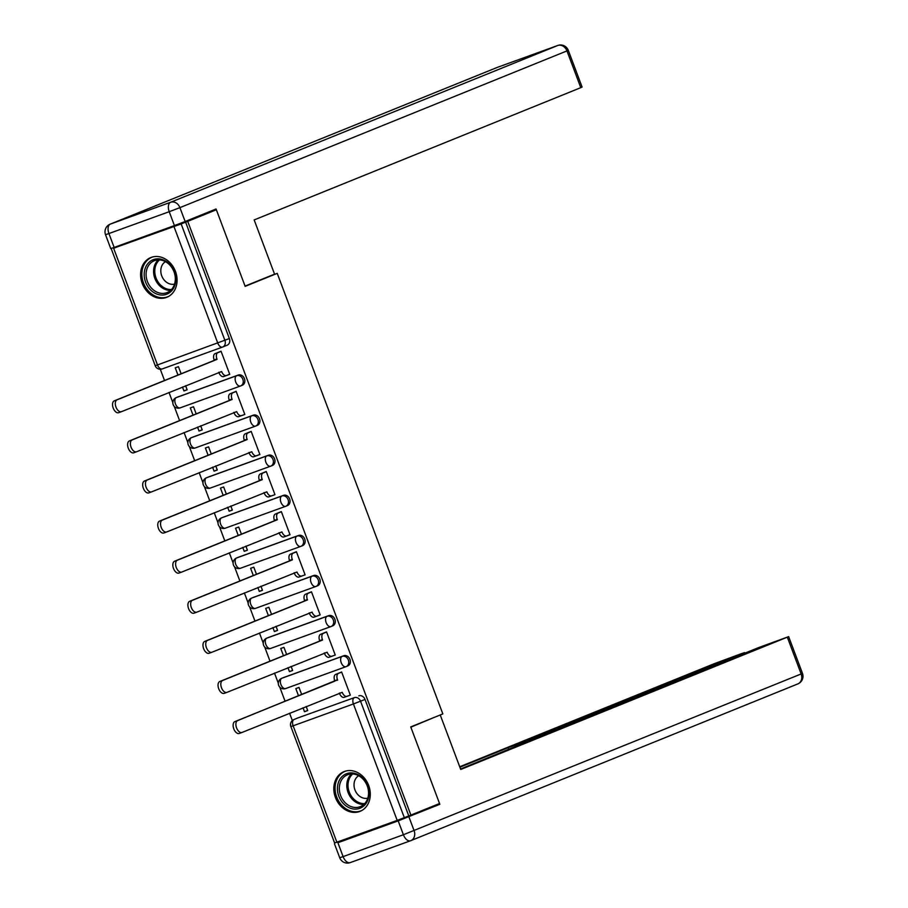 <?xml version="1.0" encoding="UTF-8"?>
<svg xmlns="http://www.w3.org/2000/svg" width="908" height="908" viewBox="0 0 908 908"><rect width="100%" height="100%" fill="white"/><g stroke="black" fill="none" stroke-linecap="round" stroke-linejoin="round"><path stroke-width="1.36" d="M240.779 385.889L242.107 385.344A5.493 4.529 -112 0 0 242.243 385.298A5.493 4.529 -112 0 0 244.434 378.659A5.493 4.529 -112 0 0 238.248 375.061L236.659 375.708A5.493 4.529 68 0 1 242.856 379.306A5.493 4.529 68 0 1 240.654 385.934A5.493 4.529 68 0 1 240.529 385.991A5.493 3.099 -109.9 0 1 240.461 386.014A5.493 3.099 -109.9 0 1 235.717 382.018A5.493 3.099 70.1 0 1 236.659 375.708L176.368 397.556A5.493 3.099 70.1 0 0 175.426 403.867A5.493 3.099 70.1 0 0 180.17 407.862A5.493 3.099 70.1 0 0 180.238 407.84L240.404 386.036M255.852 425.977L257.18 425.443A5.493 4.529 -112 0 0 257.316 425.398A5.493 4.529 -112 0 0 259.506 418.758A5.493 4.529 -112 0 0 253.321 415.16L251.732 415.807A5.493 4.529 68 0 1 257.929 419.405A5.493 4.529 68 0 1 255.727 426.034A5.493 4.529 68 0 1 255.602 426.09A5.493 3.099 -109.9 0 1 255.534 426.113A5.493 3.099 -109.9 0 1 250.79 422.106A5.493 3.099 70.1 0 1 251.732 415.807L191.44 437.656A5.493 3.099 70.1 0 0 190.498 443.967A5.493 3.099 70.1 0 0 195.243 447.962A5.493 3.099 70.1 0 0 195.311 447.939L255.477 426.124M270.924 466.076L272.252 465.543A5.493 4.529 -112 0 0 272.377 465.498A5.493 4.529 -112 0 0 274.579 458.858A5.493 4.529 -112 0 0 268.393 455.26L266.804 455.907A5.493 4.529 68 0 1 273.002 459.493A5.493 4.529 68 0 1 270.8 466.133A5.493 4.529 68 0 1 270.675 466.179A5.493 3.099 -109.9 0 1 270.607 466.201A5.493 3.099 -109.9 0 1 265.862 462.206A5.493 3.099 70.1 0 1 266.804 455.907L206.513 477.756A5.493 3.099 70.1 0 0 205.571 484.055A5.493 3.099 70.1 0 0 210.316 488.061A5.493 3.099 70.1 0 0 210.384 488.039L270.55 466.224M285.997 506.176L287.325 505.642A5.493 4.529 -112 0 0 287.45 505.586A5.493 4.529 -112 0 0 289.652 498.957A5.493 4.529 -112 0 0 283.455 495.359L281.877 495.995A5.493 4.529 68 0 1 288.074 499.593A5.493 4.529 68 0 1 285.872 506.233A5.493 4.529 68 0 1 285.736 506.278A5.493 3.099 -109.9 0 1 285.679 506.301A5.493 3.099 -109.9 0 1 280.935 502.306A5.493 3.099 70.1 0 1 281.877 495.995L221.586 517.855A5.493 3.099 70.1 0 0 220.644 524.154A5.493 3.099 70.1 0 0 225.388 528.15A5.493 3.099 70.1 0 0 225.445 528.127L285.623 506.324M301.07 546.275L302.398 545.731A5.493 4.529 -112 0 0 302.523 545.685A5.493 4.529 -112 0 0 304.725 539.046A5.493 4.529 -112 0 0 298.528 535.459L296.95 536.095A5.493 4.529 68 0 1 303.147 539.692A5.493 4.529 68 0 1 300.945 546.332A5.493 4.529 68 0 1 300.809 546.378A5.493 3.099 -109.9 0 1 300.752 546.4A5.493 3.099 -109.9 0 1 296.008 542.405A5.493 3.099 70.1 0 1 296.95 536.095L236.659 557.943A5.493 3.099 70.1 0 0 235.717 564.254A5.493 3.099 70.1 0 0 240.461 568.249A5.493 3.099 70.1 0 0 240.518 568.226L300.696 546.423M316.143 586.375L317.471 585.83A5.493 4.529 -112 0 0 317.596 585.785A5.493 4.529 -112 0 0 319.798 579.145A5.493 4.529 -112 0 0 313.601 575.547L312.023 576.194A5.493 4.529 68 0 1 318.209 579.792A5.493 4.529 68 0 1 316.018 586.42A5.493 4.529 68 0 1 315.882 586.477A5.493 3.099 -109.9 0 1 315.825 586.5A5.493 3.099 -109.9 0 1 311.069 582.493A5.493 3.099 70.1 0 1 312.023 576.194L251.732 598.043A5.493 3.099 70.1 0 0 250.778 604.353A5.493 3.099 70.1 0 0 255.534 608.349A5.493 3.099 70.1 0 0 255.591 608.326L315.757 586.523M331.216 626.463L332.544 625.93A5.493 4.529 -112 0 0 332.669 625.884A5.493 4.529 -112 0 0 334.87 619.245A5.493 4.529 -112 0 0 328.673 615.647L327.096 616.294A5.493 4.529 68 0 1 333.281 619.892A5.493 4.529 68 0 1 331.091 626.52A5.493 4.529 68 0 1 330.955 626.577A5.493 3.099 -109.9 0 1 330.898 626.599A5.493 3.099 -109.9 0 1 326.142 622.593A5.493 3.099 70.1 0 1 327.096 616.294L266.804 638.142A5.493 3.099 70.1 0 0 265.851 644.442A5.493 3.099 70.1 0 0 270.607 648.448A5.493 3.099 70.1 0 0 270.663 648.425L330.83 626.611M346.289 666.563L347.605 666.029A5.493 4.529 -112 0 0 347.741 665.973A5.493 4.529 -112 0 0 349.943 659.344A5.493 4.529 -112 0 0 343.746 655.746L342.168 656.382A5.493 4.529 68 0 1 348.354 659.98A5.493 4.529 68 0 1 346.152 666.62A5.493 4.529 68 0 1 346.027 666.665A5.493 3.099 -109.9 0 1 345.971 666.688A5.493 3.099 -109.9 0 1 341.215 662.692A5.493 3.099 70.1 0 1 342.168 656.382L281.877 678.242A5.493 3.099 70.1 0 0 280.924 684.541A5.493 3.099 70.1 0 0 285.679 688.548A5.493 3.099 70.1 0 0 285.736 688.525L345.903 666.71M335.438 797.496A21.417 17.672 -112 0 0 360.101 811.332A21.417 17.672 -112 0 0 368.671 785.454A21.417 17.672 -112 0 0 344.019 771.618A21.417 17.672 -112 0 0 335.438 797.496M142.215 283.432A21.417 17.672 -112 0 0 166.868 297.268A21.417 17.672 -112 0 0 175.448 271.39A21.417 17.672 -112 0 0 150.796 257.554A21.417 17.672 -112 0 0 142.215 283.432M128.641 242.175L114.692 247.918M160.296 369.261L164.518 380.497M169.002 392.426L172.815 402.562M174.268 406.421L179.591 420.597M184.074 432.526L187.888 442.661M189.341 446.52L194.664 460.696M199.147 472.614L202.961 482.75M204.402 486.62L209.737 500.785M214.22 512.714L218.022 522.849M219.475 526.708L224.809 540.884M229.293 552.813L233.095 562.949M234.548 566.808L239.882 580.984M244.366 592.913L248.168 603.048M249.621 606.907L254.955 621.083M259.427 633.001L263.241 643.136M264.693 647.007L270.017 661.183M274.5 673.1L278.313 683.236M279.766 687.106L285.089 701.271M289.573 713.2L292.342 720.543M216.365 209.759L187.729 221.359L410.904 815.1L439.54 803.512L410.745 726.911L442.832 713.915L277.235 273.365L245.16 286.361L216.365 209.759L195.47 217.341M114.658 247.839L181.146 223.936L224.912 340.375A5.493 4.529 68 0 1 222.71 347.004A5.493 4.529 68 0 1 222.573 347.06A5.493 3.099 70.1 0 1 222.517 347.083A5.493 5.493 0 0 0 222.71 347.004L227.17 345.199A5.493 4.529 68 0 1 227.034 345.256L222.835 346.958M187.729 221.359L181.146 223.936M298.267 717.797A5.493 4.529 68 0 1 298.391 717.74A5.493 4.529 68 0 1 298.528 717.695L354.358 697.65A5.493 4.529 68 0 1 360.555 701.248L404.321 817.677L397.182 820.389L334.621 843.01L290.855 726.57L293.125 725.81L336.891 842.238M404.321 817.677L410.904 815.1M341.669 672.113L338.434 673.418A5.493 3.099 70.1 0 0 337.492 679.729L237.635 720.611A6.322 3.564 70.1 0 0 236.534 727.796A6.322 3.564 70.1 0 0 242.016 732.461A6.322 3.564 70.1 0 0 242.084 732.427L342.225 692.327A5.493 3.099 70.1 0 0 346.969 696.322A5.493 3.099 70.1 0 0 347.038 696.3L350.318 695.131L341.624 671.999L338.48 673.293M301.694 694.552L299.016 687.435L295.815 688.593L298.539 695.834M287.95 667.664L289.448 671.636L292.592 670.354M289.448 671.636L292.637 670.467L291.105 666.381M332.044 656.166L331.965 656.2A5.493 3.099 70.1 0 1 331.908 656.223L329.139 657.233A5.493 3.099 -109.9 0 1 324.383 653.227L324.281 652.943M332.056 656.189L335.245 655.031L326.551 631.9L323.407 633.194M286.622 654.452L283.943 647.336L280.742 648.494L283.466 655.735M272.877 627.564L274.375 631.537L277.519 630.254M274.375 631.537L277.564 630.379L276.032 626.282M316.971 616.078L320.127 614.818M316.983 616.089L320.172 614.932L311.478 591.8L308.334 593.094M271.549 614.364L268.87 607.248L265.681 608.405L268.393 615.635M257.804 587.465L259.302 591.437L262.446 590.155M259.302 591.437L262.491 590.279L260.959 586.193M301.899 575.978L301.819 576.013A5.493 3.099 70.1 0 1 301.762 576.035L298.993 577.034A5.493 3.099 -109.9 0 1 294.237 573.039L294.135 572.755M301.91 575.99L305.099 574.832L296.405 551.701L293.261 552.995M256.476 574.265L253.797 567.148L250.608 568.306L253.321 575.536M242.731 547.365L244.229 551.338L247.385 550.066M244.229 551.338L247.419 550.18L245.886 546.094M278.188 512.895L281.332 511.601L290.027 534.744L286.837 535.902L289.993 534.619M241.403 534.165L238.725 527.049L235.535 528.206L238.248 535.436M227.658 507.266L229.156 511.238L232.312 509.967M229.156 511.238L232.357 510.08L230.814 505.994M271.753 495.779L271.674 495.813A5.493 3.099 70.1 0 1 271.617 495.836L268.847 496.846A5.493 3.099 -109.9 0 1 264.103 492.84L263.99 492.556M271.764 495.802L274.965 494.644L266.26 471.513L263.116 472.807M226.33 494.066L223.652 486.949L220.462 488.107L223.175 495.348M212.597 467.177L214.084 471.15L217.239 469.867M214.084 471.15L217.284 469.992L215.741 465.895M251.244 431.527L248.009 432.844A5.493 3.099 70.1 0 0 247.067 439.143L244.297 440.153A5.493 3.099 -109.9 0 1 245.239 433.842L251.198 431.425L259.892 454.545L256.692 455.702L259.847 454.431M251.198 431.414L248.054 432.707M211.258 453.966L208.59 446.849L205.39 448.007L208.114 455.249M197.524 427.078L199.011 431.05L202.166 429.768M199.011 431.05L202.212 429.893L200.668 425.795M232.981 392.608L236.125 391.314L244.819 414.445L241.539 415.614A5.493 3.099 70.1 0 1 241.471 415.637L238.702 416.647A5.493 3.099 -109.9 0 1 233.958 412.652L233.844 412.368M196.185 413.878L193.518 406.761L190.317 407.919L193.041 415.149M182.451 386.978L183.938 390.951L187.093 389.68M183.938 390.951L187.139 389.793L185.595 385.707M221.098 351.339L217.863 352.644A5.493 3.099 70.1 0 0 216.921 358.955L214.152 359.954A5.493 3.099 -109.9 0 1 215.094 353.655L221.053 351.237L229.747 374.346L226.546 375.503L229.701 374.232M177.696 397.023A5.493 4.529 -112 0 1 177.82 396.966A5.493 4.529 -112 0 1 177.957 396.921L238.248 375.061M192.768 437.123A5.493 4.529 -112 0 1 192.893 437.066A5.493 4.529 -112 0 1 193.029 437.009L253.321 415.16M207.841 477.211A5.493 4.529 -112 0 1 207.966 477.165A5.493 4.529 -112 0 1 208.102 477.109L268.393 455.26M222.914 517.31A5.493 4.529 -112 0 1 223.039 517.254A5.493 4.529 -112 0 1 223.164 517.208L283.455 495.359M237.987 557.41A5.493 4.529 -112 0 1 238.112 557.353A5.493 4.529 -112 0 1 238.237 557.308L298.528 535.459M253.06 597.509A5.493 4.529 -112 0 1 253.184 597.453A5.493 4.529 -112 0 1 253.309 597.407L313.601 575.547M268.121 637.609A5.493 4.529 -112 0 1 268.257 637.552A5.493 4.529 -112 0 1 268.382 637.495L328.673 615.647M283.194 677.697A5.493 4.529 -112 0 1 283.33 677.652A5.493 4.529 -112 0 1 283.455 677.595L343.746 655.746M270.278 275.896L277.235 273.365M303.022 707.752L304.509 711.724L307.664 710.453M304.509 711.724L307.71 710.567L306.178 706.481M181.112 373.778L178.445 366.662L175.244 367.819L177.968 375.049M221.053 351.214L217.909 352.508M185.607 222.131L229.372 338.571A5.493 4.529 68 0 1 227.17 345.199M408.77 815.872L365.016 699.444A5.493 4.529 -112 0 0 358.819 695.846M337.64 680.115L334.723 680.728A5.493 3.099 -109.9 0 1 335.665 674.428L341.635 672.011M346.913 696.345L344.268 697.299A5.493 3.099 -109.9 0 1 344.2 697.321A5.493 3.099 -109.9 0 1 339.456 693.326L339.354 693.042M241.948 732.484L239.315 733.437A6.322 3.564 -109.9 0 1 239.247 733.46A6.322 3.564 -109.9 0 1 233.765 728.806A6.322 3.564 -109.9 0 1 234.866 721.61L334.87 681.114M326.596 632.013L323.361 633.33A5.493 3.099 70.1 0 0 322.419 639.629L319.65 640.639A5.493 3.099 -109.9 0 1 320.592 634.329L326.562 631.911M331.84 656.246L329.195 657.21A5.493 3.099 -109.9 0 1 329.139 657.233M226.875 692.384L224.242 693.337A6.322 3.564 -109.9 0 1 224.174 693.36A6.322 3.564 -109.9 0 1 218.692 688.707A6.322 3.564 -109.9 0 1 219.793 681.511L319.798 641.025M322.567 640.015L222.562 680.512A6.322 3.564 70.1 0 0 221.461 687.697A6.322 3.564 70.1 0 0 226.943 692.361A6.322 3.564 70.1 0 0 227.011 692.339L327.152 652.228A5.493 3.099 70.1 0 0 331.908 656.223M311.523 591.925L308.289 593.23A5.493 3.099 70.1 0 0 307.347 599.53L304.577 600.54A5.493 3.099 -109.9 0 1 305.519 594.229L311.489 591.823M316.767 616.146L314.123 617.111A5.493 3.099 -109.9 0 1 314.066 617.134A5.493 3.099 -109.9 0 1 309.31 613.138L309.208 612.855M211.802 652.285L209.169 653.238A6.322 3.564 -109.9 0 1 209.101 653.272A6.322 3.564 -109.9 0 1 203.619 648.607A6.322 3.564 -109.9 0 1 204.731 641.423L304.725 600.926M307.494 599.916L207.501 640.412A6.322 3.564 70.1 0 0 206.388 647.608A6.322 3.564 70.1 0 0 211.87 652.262A6.322 3.564 70.1 0 0 211.939 652.239L312.08 612.128A5.493 3.099 70.1 0 0 316.835 616.123A5.493 3.099 70.1 0 0 316.892 616.101L320.127 614.795M398.181 820.866L337.901 842.726L343.111 856.607L403.402 834.747L398.181 820.866L439.824 804.284L410.847 727.172L433.377 717.751M440.335 715.232L460.731 769.462L788.655 636.621L758.362 647.699L543.983 734.515L546.196 734.311M460.549 768.997L546.048 733.948M743.448 653.737L744.56 652.602L741.155 653.749L714.267 663.68L459.709 766.761M518.672 745.457L518.15 744.061L508.128 747.693L459.891 767.226M518.15 744.061L528.853 739.997L529.285 741.155M743.232 653.181L528.853 739.997M439.824 804.284L418.929 811.854M337.901 842.726L351.396 836.983M508.798 749.463L508.128 747.693M274.557 274.159L254.172 219.929L580.779 87.667L566.967 50.905L179.92 207.637L185.141 221.518L216.07 208.988L245.058 286.099L274.557 274.159M114.136 247.43L174.427 225.581L169.217 211.7L108.926 233.549L114.136 247.43L110.742 248.588L105.532 234.707L108.926 233.549A8.24 4.653 70.1 0 1 110.345 224.094L170.636 202.246L557.671 45.514L497.38 67.362L110.345 224.094A8.24 6.799 -112 0 0 110.152 224.174A8.24 8.24 0 0 0 105.532 234.707M558.023 45.4A8.24 4.653 70.1 0 0 557.762 45.479A8.24 4.653 70.1 0 0 557.671 45.514A8.24 6.799 -112 0 1 566.967 50.905L568.283 50.326L582.096 87.077L580.779 87.667M185.141 221.518L174.427 225.581M359.727 808.358A18.535 15.288 68 0 1 338.832 796.225A18.535 15.288 68 0 1 346.686 773.661A18.535 15.288 68 0 1 367.592 785.795A18.535 15.288 68 0 1 359.727 808.358M347.889 774.66A17.161 14.165 -112 0 0 347.48 774.808A17.161 14.165 -112 0 0 340.704 795.794A17.161 14.165 -112 0 0 359.965 806.781A17.161 14.165 -112 0 0 360.374 806.633A17.161 14.165 -112 0 0 367.15 785.647A17.161 14.165 -112 0 0 347.889 774.66M358.671 775.727A12.224 10.079 -112 0 0 355.085 790.255A12.224 10.079 -112 0 0 367.774 798.189M346.141 770.949A21.281 17.558 -112 0 0 345.721 771.096A21.281 17.558 -112 0 0 345.222 771.278A21.281 17.558 -112 0 0 336.811 797.303A21.281 17.558 -112 0 0 360.692 810.935A21.281 17.558 -112 0 0 361.191 810.742A21.281 17.558 -112 0 0 362.099 810.333M166.504 294.294A18.535 15.288 68 0 1 145.598 282.161A18.535 15.288 68 0 1 153.463 259.597A18.535 15.288 68 0 1 174.359 271.73A18.535 15.288 68 0 1 166.504 294.294M154.666 260.585A17.161 14.165 -112 0 0 154.258 260.744A17.161 14.165 -112 0 0 147.482 281.73A17.161 14.165 -112 0 0 166.743 292.716A17.161 14.165 -112 0 0 167.14 292.558A17.161 14.165 -112 0 0 173.927 271.583A17.161 14.165 -112 0 0 154.666 260.585M165.449 261.663A12.224 10.079 -112 0 0 161.862 276.18A12.224 10.079 -112 0 0 174.54 284.125M152.919 256.873A21.281 17.558 -112 0 0 152.499 257.021A21.281 17.558 -112 0 0 151.999 257.214A21.281 17.558 -112 0 0 143.589 283.228A21.281 17.558 -112 0 0 167.469 296.859A21.281 17.558 -112 0 0 167.969 296.678A21.281 17.558 -112 0 0 168.877 296.269M296.451 551.826L293.227 553.131A5.493 3.099 70.1 0 0 292.274 559.442L289.504 560.44A5.493 3.099 -109.9 0 1 290.458 554.141L296.417 551.724M301.694 576.047L299.05 577.011A5.493 3.099 -109.9 0 1 298.993 577.034M196.73 612.196L194.096 613.15A6.322 3.564 -109.9 0 1 194.028 613.172A6.322 3.564 -109.9 0 1 188.546 608.508A6.322 3.564 -109.9 0 1 189.659 601.323L289.652 560.826M292.421 559.827L192.428 600.313A6.322 3.564 70.1 0 0 191.316 607.509A6.322 3.564 70.1 0 0 196.798 612.162A6.322 3.564 70.1 0 0 196.866 612.14L297.007 572.029A5.493 3.099 70.1 0 0 301.762 576.035M281.378 511.726L278.154 513.031A5.493 3.099 70.1 0 0 277.201 519.342L274.432 520.341A5.493 3.099 -109.9 0 1 275.385 514.041L281.344 511.624M286.622 535.958L283.977 536.912A5.493 3.099 -109.9 0 1 283.92 536.934A5.493 3.099 -109.9 0 1 279.165 532.939L279.062 532.655M181.657 572.097L179.024 573.05A6.322 3.564 -109.9 0 1 178.955 573.073A6.322 3.564 -109.9 0 1 173.473 568.408A6.322 3.564 -109.9 0 1 174.586 561.223L274.579 520.727M277.349 519.728L177.355 560.225A6.322 3.564 70.1 0 0 176.243 567.409A6.322 3.564 70.1 0 0 181.725 572.074A6.322 3.564 70.1 0 0 181.793 572.04L281.934 531.94A5.493 3.099 70.1 0 0 286.69 535.936A5.493 3.099 70.1 0 0 286.746 535.913L289.981 534.608M266.305 471.627L263.082 472.943A5.493 3.099 70.1 0 0 262.128 479.242L259.359 480.253A5.493 3.099 -109.9 0 1 260.312 473.942L266.271 471.524M271.56 495.859L268.904 496.812A5.493 3.099 -109.9 0 1 268.847 496.846M166.584 531.997L163.951 532.951A6.322 3.564 -109.9 0 1 163.883 532.973A6.322 3.564 -109.9 0 1 158.401 528.32A6.322 3.564 -109.9 0 1 159.513 521.124L259.506 480.638M262.276 479.628L162.282 520.125A6.322 3.564 70.1 0 0 161.17 527.31A6.322 3.564 70.1 0 0 166.652 531.975A6.322 3.564 70.1 0 0 166.72 531.952L266.873 491.841A5.493 3.099 70.1 0 0 271.617 495.836M256.487 455.759L253.831 456.724A5.493 3.099 -109.9 0 1 253.775 456.747A5.493 3.099 -109.9 0 1 249.03 452.74L248.917 452.456M151.511 491.898L148.889 492.851A6.322 3.564 -109.9 0 1 148.81 492.885A6.322 3.564 -109.9 0 1 143.328 488.22A6.322 3.564 -109.9 0 1 144.44 481.024L244.434 440.539M247.203 439.529L147.209 480.026A6.322 3.564 70.1 0 0 146.097 487.21A6.322 3.564 70.1 0 0 151.579 491.875A6.322 3.564 70.1 0 0 151.659 491.852L251.8 451.741A5.493 3.099 70.1 0 0 256.544 455.737A5.493 3.099 70.1 0 0 256.601 455.714L259.836 454.409M236.171 391.439L232.936 392.744A5.493 3.099 70.1 0 0 231.994 399.055L229.225 400.053A5.493 3.099 -109.9 0 1 230.167 393.743L236.125 391.337M241.414 415.66L238.77 416.624A5.493 3.099 -109.9 0 1 238.702 416.647M136.438 451.798L133.817 452.751A6.322 3.564 -109.9 0 1 133.748 452.786A6.322 3.564 -109.9 0 1 128.255 448.121A6.322 3.564 -109.9 0 1 129.367 440.936L229.361 400.439M232.13 399.441L132.137 439.926A6.322 3.564 70.1 0 0 131.024 447.122A6.322 3.564 70.1 0 0 136.518 451.775A6.322 3.564 70.1 0 0 136.586 451.753L236.727 411.642A5.493 3.099 70.1 0 0 241.471 415.637M226.342 375.571L223.697 376.525A5.493 3.099 -109.9 0 1 223.629 376.548A5.493 3.099 -109.9 0 1 218.885 372.552L218.783 372.269M121.366 411.71L118.744 412.663A6.322 3.564 -109.9 0 1 118.676 412.686A6.322 3.564 -109.9 0 1 113.182 408.021A6.322 3.564 -109.9 0 1 114.294 400.837L214.299 360.34M217.069 359.341L117.064 399.826A6.322 3.564 70.1 0 0 115.952 407.022A6.322 3.564 70.1 0 0 121.445 411.687A6.322 3.564 70.1 0 0 121.513 411.653L221.654 371.542A5.493 3.099 70.1 0 0 226.398 375.549A5.493 3.099 70.1 0 0 226.467 375.526L229.69 374.209M222.46 347.106L162.282 368.909A5.493 3.099 70.1 0 1 162.226 368.932L222.517 347.083A5.493 3.099 70.1 0 1 217.772 343.076L174.007 226.648M113.716 248.497L157.481 364.937L229.372 338.571M298.528 717.695L354.358 697.65A5.493 3.099 -109.9 0 0 353.416 703.961L293.125 725.81A5.493 3.099 -109.9 0 1 294.067 719.499A5.493 4.529 68 0 0 293.942 719.545A5.493 5.493 0 0 0 290.855 726.57M397.182 820.389L353.416 703.961L365.016 699.444M177.957 396.921L176.368 397.556A5.493 4.529 68 0 0 176.243 397.613A5.493 5.493 0 0 0 173.178 404.662A5.493 5.493 0 0 0 180.17 407.862L240.461 386.014A5.493 5.493 0 0 0 240.654 385.934L242.243 385.298M193.029 437.009L191.44 437.656A5.493 4.529 68 0 0 191.316 437.701A5.493 5.493 0 0 0 188.251 444.761A5.493 5.493 0 0 0 195.243 447.962L255.534 426.113A5.493 5.493 0 0 0 255.727 426.034L257.316 425.398M208.102 477.109L206.513 477.756A5.493 4.529 68 0 0 206.388 477.801A5.493 5.493 0 0 0 203.324 484.861A5.493 5.493 0 0 0 210.316 488.061L270.607 466.201A5.493 5.493 0 0 0 270.8 466.133L272.377 465.498M223.164 517.208L221.586 517.855A5.493 4.529 68 0 0 221.461 517.9A5.493 5.493 0 0 0 218.385 524.96A5.493 5.493 0 0 0 225.388 528.15L285.679 506.301A5.493 5.493 0 0 0 285.872 506.233L287.45 505.586M238.237 557.308L236.659 557.943A5.493 4.529 68 0 0 236.534 558A5.493 5.493 0 0 0 233.458 565.06A5.493 5.493 0 0 0 240.461 568.249L300.752 546.4A5.493 5.493 0 0 0 300.945 546.332L302.523 545.685M253.309 597.407L251.732 598.043A5.493 4.529 68 0 0 251.595 598.088A5.493 5.493 0 0 0 248.531 605.148A5.493 5.493 0 0 0 255.534 608.349L315.825 586.5A5.493 5.493 0 0 0 316.018 586.42L317.596 585.785M268.382 637.495L266.804 638.142A5.493 4.529 68 0 0 266.668 638.188A5.493 5.493 0 0 0 263.604 645.248A5.493 5.493 0 0 0 270.607 648.448L330.898 626.599A5.493 5.493 0 0 0 331.091 626.52L332.669 625.884M283.455 677.595L281.877 678.242A5.493 4.529 68 0 0 281.741 678.287A5.493 5.493 0 0 0 278.677 685.347A5.493 5.493 0 0 0 285.679 688.548L345.971 666.688A5.493 5.493 0 0 0 346.152 666.62L347.741 665.973M157.481 364.937L155.211 365.697A5.493 5.493 0 0 0 162.226 368.932A5.493 3.099 70.1 0 1 157.481 364.937M337.492 679.729L334.723 680.728M338.434 673.418L335.665 674.428M342.225 692.327L339.456 693.326M237.635 720.611L234.866 721.61M322.419 639.629L319.65 640.639M323.361 633.33L320.592 634.329M327.152 652.228L324.383 653.227M222.562 680.512L219.793 681.511M307.347 599.53L304.577 600.54M308.289 593.23L305.519 594.229M312.08 612.128L309.31 613.138M207.501 640.412L204.731 641.423M410.439 840.785L350.329 862.566A8.24 4.653 70.1 0 1 350.238 862.6A8.24 4.653 70.1 0 1 343.111 856.607L339.717 857.754A8.24 8.24 0 0 0 350.238 862.6L410.529 840.751A8.24 4.653 -109.9 0 1 403.402 834.747L801.151 673.952L787.338 637.2M408.895 816.803L414.116 830.684A8.24 6.799 -112 0 1 410.813 840.638A8.24 6.799 -112 0 1 410.62 840.717A8.24 4.653 -109.9 0 1 410.529 840.751A8.24 8.24 0 0 0 410.813 840.638L797.848 683.906A8.24 6.799 -112 0 0 801.151 673.952L802.468 673.373L788.655 636.621M797.655 683.985A8.24 6.799 -112 0 0 797.848 683.906A8.24 8.24 0 0 0 802.468 673.373M568.283 50.326A8.24 8.24 0 0 0 557.762 45.479L497.471 67.328A8.24 8.24 0 0 0 497.187 67.442A8.24 6.799 -112 0 1 497.38 67.362A8.24 4.653 -109.9 0 1 497.471 67.328A8.24 4.653 -109.9 0 1 497.561 67.294M110.152 224.174L497.187 67.442A8.24 6.799 -112 0 0 496.994 67.521M179.92 207.637A8.24 6.799 -112 0 0 170.636 202.246A8.24 4.653 -109.9 0 0 169.217 211.7L179.92 207.637M363.847 804.454A17.161 14.165 68 0 1 348.297 793.002A17.161 14.165 68 0 1 351.498 773.957M352.713 773.968A16.605 13.699 -112 0 0 349.444 792.536A16.605 13.699 -112 0 0 364.71 803.603M170.625 290.378A17.161 14.165 68 0 1 155.075 278.938A17.161 14.165 68 0 1 158.276 259.892M159.479 259.904A16.605 13.699 -112 0 0 156.221 278.472A16.605 13.699 -112 0 0 171.487 289.538M292.274 559.442L289.504 560.44M293.227 553.131L290.458 554.141M297.007 572.029L294.237 573.039M192.428 600.313L189.659 601.323M277.201 519.342L274.432 520.341M278.154 513.031L275.385 514.041M281.934 531.94L279.165 532.939M177.355 560.225L174.586 561.223M262.128 479.242L259.359 480.253M263.082 472.943L260.312 473.942M266.873 491.841L264.103 492.84M162.282 520.125L159.513 521.124M247.067 439.143L244.297 440.153M248.009 432.844L245.239 433.842M251.8 451.741L249.03 452.74M147.209 480.026L144.44 481.024M231.994 399.055L229.225 400.053M232.936 392.744L230.167 393.743M236.727 411.642L233.958 412.652M132.137 439.926L129.367 440.936M216.921 358.955L214.152 359.954M217.863 352.644L215.094 353.655M221.654 371.542L218.885 372.552M117.064 399.826L114.294 400.837M283.33 677.652L281.741 678.287M268.257 637.552L266.668 638.188M253.184 597.453L251.595 598.088M238.112 557.353L236.534 558M223.039 517.254L221.461 517.9M207.966 477.165L206.388 477.801M192.893 437.066L191.316 437.701M177.82 396.966L176.243 397.613M298.391 717.74L293.942 719.545M111.446 249.269L155.211 365.697M346.969 696.322L344.2 697.321M242.016 732.461L239.247 733.46M226.943 692.361L224.174 693.36M316.835 616.123L314.066 617.134M211.87 652.262L209.101 653.272M334.496 843.873L339.717 857.754M542.87 735.662L542.655 735.094M744.56 652.602L744.787 653.204M361.191 810.742L361.895 810.458M345.222 771.278L345.914 770.994M167.969 296.678L168.672 296.394M151.999 257.214L152.692 256.93M196.798 612.162L194.028 613.172M286.69 535.936L283.92 536.934M181.725 572.074L178.955 573.073M166.652 531.975L163.883 532.973M256.544 455.737L253.775 456.747M151.579 491.875L148.81 492.885M136.518 451.775L133.748 452.786M226.398 375.549L223.629 376.548M121.445 411.687L118.676 412.686"/></g></svg>
